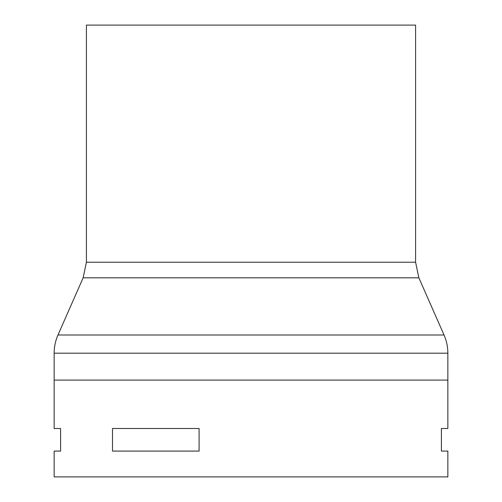 <?xml version="1.0" encoding="UTF-8"?>
<svg xmlns="http://www.w3.org/2000/svg" width="502" height="502" viewBox="0 0 502 502"><rect width="100%" height="100%" fill="white"/><g stroke="black" fill="none" stroke-linecap="round" stroke-linejoin="round"><path stroke-width="0.75" d="M447.853 380.083L54.147 380.083L447.853 380.083L447.853 428.495L441.402 428.495L441.402 451.085L447.853 451.085L447.853 476.9L54.147 476.9L54.147 451.085L60.598 451.085L60.598 428.495L54.147 428.495L54.147 353.195L447.853 353.195L447.853 380.083M199.093 428.495L199.093 451.085L112.504 451.085L112.504 428.495L199.093 428.495M415.587 262.22L86.413 262.22L86.413 25.1L415.587 25.1L415.587 262.22L418.863 277.819L444.032 334.997C446.567 340.802 447.84 346.863 447.853 353.195M86.413 262.22L83.137 277.819L57.968 334.997L444.032 334.997M83.137 277.819L418.863 277.819M57.968 334.997C55.433 340.802 54.16 346.863 54.147 353.195"/></g></svg>

